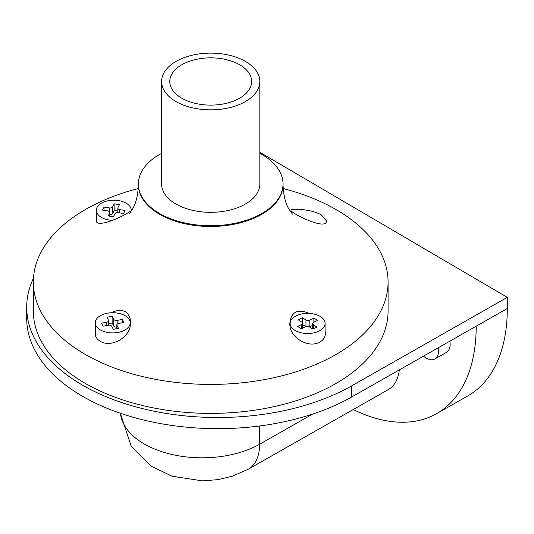 <?xml version="1.0" encoding="UTF-8"?>
<svg xmlns="http://www.w3.org/2000/svg" width="534" height="534" viewBox="0 0 534 534"><rect width="100%" height="100%" fill="white"/><g stroke="black" fill="none" stroke-linecap="round" stroke-linejoin="round"><path stroke-width="0.8" d="M312.61 414.084L259.611 444.221A54.575 31.266 -119.6 0 1 248.29 469.212L388.278 389.62A54.575 31.266 -119.6 0 0 399.312 369.908M259.831 152.29L507.3 297.365L351.759 385.808A191.018 110.284 180 0 1 143.946 408.957A191.018 110.284 180 0 1 26.7 307.23L26.7 318.371A191.018 110.284 -0 0 0 143.946 420.098A191.018 110.284 -0 0 0 351.759 396.949L476.194 326.194A191.018 109.443 60.4 0 1 436.572 413.67A191.018 109.443 60.4 0 1 353.234 409.545M507.3 297.365L507.3 308.505A191.018 109.443 60.4 0 1 467.684 395.981L436.572 413.67M26.7 307.23A191.018 110.284 180 0 1 33.462 278.147M175.786 101.427A49.121 28.362 180 0 1 161.588 81.482A49.121 28.362 180 0 1 210.71 53.12A49.121 28.362 180 0 1 259.831 81.482A49.121 28.362 180 0 1 229.38 107.714A49.121 28.362 180 0 1 175.786 101.427M181.607 98.102A40.931 23.63 -0 0 0 226.269 103.342A40.931 23.63 -0 0 0 251.641 81.482A40.931 23.63 -0 0 0 239.813 64.861A40.931 23.63 -0 0 0 195.15 59.621A40.931 23.63 -0 0 0 169.779 81.482A40.931 23.63 -0 0 0 181.607 98.102M259.831 81.482L259.831 183.976A49.121 28.362 180 0 1 229.38 210.202A49.121 28.362 180 0 1 175.786 203.915A49.121 28.362 180 0 1 161.588 183.976L161.588 81.482M259.831 153.331A72.317 41.752 180 0 1 283.027 183.976A72.317 41.752 180 0 1 238.197 222.591A72.317 41.752 180 0 1 159.292 213.333A72.317 41.752 180 0 1 138.393 183.976A72.317 41.752 180 0 1 161.588 153.331M33.335 282.012L33.335 310.982A177.375 102.408 -0 0 0 84.599 382.991A177.375 102.408 -0 0 0 278.141 405.7A177.375 102.408 -0 0 0 388.084 310.982L388.084 282.012A177.375 102.408 180 0 1 278.141 376.73A177.375 102.408 180 0 1 84.599 354.029A177.375 102.408 180 0 1 33.335 282.012A177.375 102.408 180 0 1 138.266 188.535M131.197 209.381L131.544 209.849C132.325 212.158 95.493 230.561 96.067 220.148L96.34 218.893M321.301 214.902L326.428 220.809C327.155 231.329 290.623 213.093 290.957 210.389C289.715 208.52 309.88 208.42 321.301 214.902M111.332 312.757C116.472 310.107 121.145 309.767 125.343 311.756C128.774 314.059 130.483 317.563 130.47 322.282C131.704 336.513 111.539 348.555 100.118 341.206C96.741 339.15 95.032 336.313 94.992 332.702L95.266 330.239M325.079 330.813L325.353 333.283C325.299 336.987 323.544 339.864 320.093 341.9C308.151 349.216 288.56 336.727 289.882 322.983C291.264 311.776 297.705 308.572 309.213 313.391M283.154 188.535A177.375 102.408 180 0 1 388.084 282.012M112.674 206.832L114.163 203.801L114.163 210.483L112.674 213.513L112.674 206.832A2.73 1.575 180 0 1 109.303 207.913L104.05 207.052L102.561 210.089L107.808 210.95A2.73 1.575 180 0 1 109.79 212.465A2.73 1.575 180 0 1 109.69 212.892L109.69 216.17M119.803 212.912L119.803 209.642L125.049 210.503L123.561 213.533L118.308 212.672A2.73 1.575 180 0 0 114.937 213.754L113.448 216.784L108.195 215.923L109.69 212.892M131.271 210.296L131.271 210.403A17.462 10.086 0 0 0 131.271 210.296A17.462 10.086 0 0 0 116.212 200.303A17.462 10.086 0 0 0 97.008 207.539A17.462 10.086 0 0 0 96.34 210.296A17.462 10.086 0 0 0 112.934 220.362M114.163 203.801L119.416 204.662L117.921 207.693A2.73 1.575 180 0 0 117.82 208.126L117.82 212.619M119.803 209.642A2.73 1.575 180 0 1 117.82 208.126M112.674 213.513A2.73 1.575 180 0 1 109.79 214.655M104.05 207.052L104.05 210.329M117.82 211.084L114.163 210.483M117.146 324.151L117.146 320.38A2.73 1.575 180 0 1 113.735 319.332L112.127 316.322L106.913 317.249L108.515 320.26A2.73 1.575 180 0 1 108.636 320.727A2.73 1.575 180 0 1 106.713 322.229L106.713 325.526M116.946 328.657L116.946 325.36L118.548 328.37L113.328 329.298L111.726 326.287A2.73 1.575 180 0 0 108.315 325.239L103.102 326.167L101.493 323.157L106.713 322.229M107.594 313.171A17.462 10.086 -0 0 0 95.266 322.81A17.462 10.086 -0 0 0 112.727 332.896A17.462 10.086 -0 0 0 130.196 322.81A17.462 10.086 -0 0 0 107.594 313.171M117.146 320.38L122.359 319.452L123.968 322.463L118.748 323.39A2.73 1.575 180 0 0 116.819 324.892L116.819 328.677M116.946 325.36A2.73 1.575 180 0 1 116.819 324.892M116.819 327.108A2.73 1.575 180 0 1 113.735 326.02L112.127 323.01L108.636 323.631M122.359 319.452L122.359 322.75M112.127 316.322L112.127 323.01M313.304 328.957L313.304 324.705A2.73 1.575 180 0 1 312.597 323.651A2.73 1.575 180 0 1 313.491 322.483L317.536 320.367L313.872 318.03L313.872 322.282M319.345 330.9A17.462 10.086 0 0 0 325.079 323.43A17.462 10.086 0 0 0 307.617 313.345A17.462 10.086 0 0 0 290.149 323.43A17.462 10.086 0 0 0 300.542 332.649A17.462 10.086 0 0 0 319.345 330.9M313.304 324.705L316.969 327.042L312.924 329.158L309.259 326.821A2.73 1.575 180 0 0 305.408 326.715L301.363 328.831L297.698 326.494L301.743 324.378L301.743 328.63M312.597 325.38L309.827 326.828L309.827 320.146A2.73 1.575 180 0 1 305.975 320.04L302.304 317.703L298.266 319.819L301.93 322.156A2.73 1.575 180 0 1 302.638 323.21A2.73 1.575 180 0 1 301.743 324.378M309.827 320.146L313.872 318.03M302.304 317.703L302.304 322.463M305.728 326.568L302.638 324.599M423.535 356.131A17.462 10.006 -119.6 0 0 434.863 358.981A17.462 10.006 -119.6 0 0 438.207 347.794M434.863 358.981L446.531 352.347A17.462 10.006 -119.6 0 0 449.868 341.159M259.611 425.972L259.611 444.221A81.869 47.266 180 0 1 172.749 454.654A81.869 47.266 180 0 1 120.437 413.283M476.194 326.194L507.3 308.505M351.759 385.808L351.759 396.949M292.432 214.121L289.381 209.902C285.59 203.901 283.467 195.517 283.027 184.744A72.317 41.752 180 0 1 238.197 223.359A72.317 41.752 180 0 1 159.292 214.101A72.317 41.752 180 0 1 138.393 184.744C137.959 195.497 135.843 203.875 132.052 209.875L128.994 214.121M109.303 207.913L109.303 211.564M113.735 319.332L113.735 326.02M305.975 320.04L305.975 326.488M248.29 469.212L232.277 476.228L218.146 479.612L202.646 480.88L172.175 476.268L150.988 466.082L131.291 446.484L120.357 413.256M283.027 184.744L283.027 183.976M138.393 184.744L138.393 183.976M109.79 212.465L109.79 216.183M96.34 210.296L96.34 221.256M108.636 320.727L108.636 325.199M95.266 322.81L95.266 335.018M130.196 322.81L130.196 325.433M312.597 323.651L312.597 328.951M302.638 323.21L302.638 328.163M290.149 323.43L290.149 326.141M325.079 323.43L325.079 335.612"/></g></svg>
